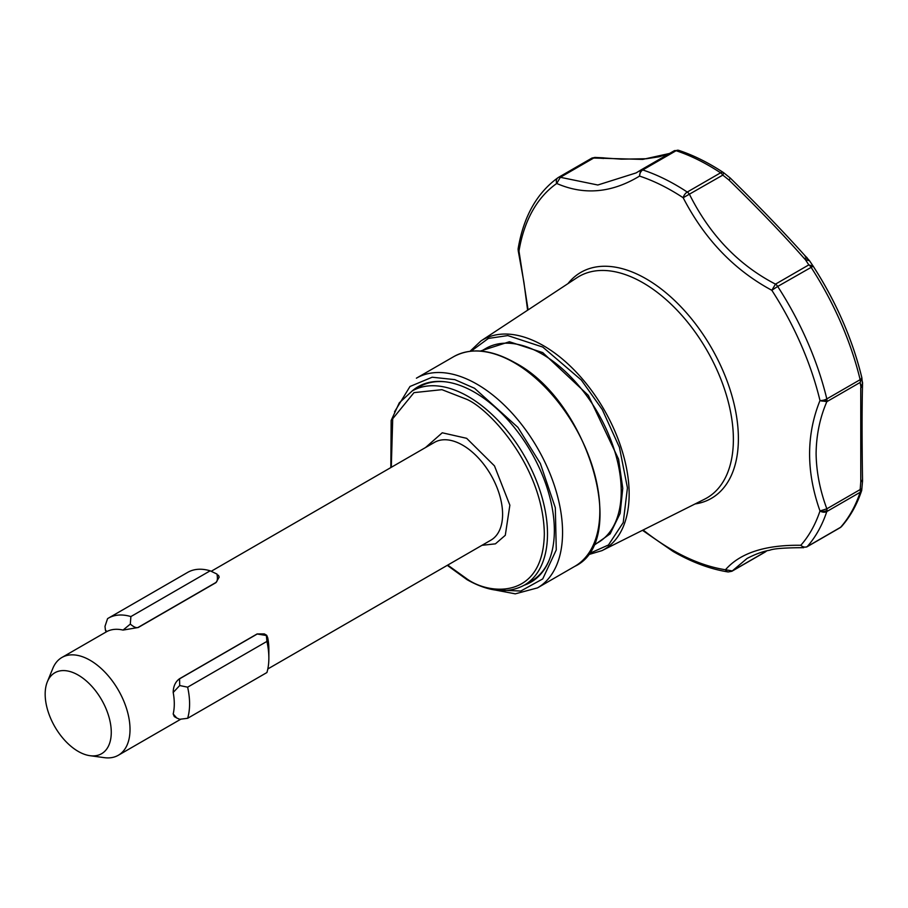 <?xml version="1.0" encoding="UTF-8"?>
<svg xmlns="http://www.w3.org/2000/svg" width="908" height="908" viewBox="0 0 908 908"><rect width="100%" height="100%" fill="white"/><g stroke="black" fill="none" stroke-linecap="round" stroke-linejoin="round"><path stroke-width="1.36" d="M189.59 703.859A67.26 38.84 -120 0 0 187.638 687.174L179.705 685.54L179.557 678.844L257.248 634L266.362 635.509L266.918 641.411A67.26 38.84 60 0 1 268.859 658.096A67.26 38.84 60 0 1 266.918 672.533L187.638 718.296A67.26 38.84 -120 0 0 189.59 703.859M173.19 713.983L176.697 717.978L174.291 716.582L173.19 713.983A56.444 32.586 -120 0 0 174.291 703.859A56.444 32.586 -120 0 0 173.19 692.464L179.705 685.54M425.534 447.542L442.253 432.787L466.644 438.314L494.485 465.906L509.865 505.189L505.291 535.3L495.416 543.847L481.978 545.311M480.389 351.055L509.399 341.749L542.746 352.599L588.339 395.377L618.586 459.187L622.763 488.288L620.141 513.383L610.153 533.847L592.969 546.048M861.783 377.478L860.171 382.438A5.607 3.235 -120 0 0 860.341 381.201A5.607 3.235 -120 0 0 860.148 379.68A5.607 2.088 -13.5 0 0 861.828 377.592A5.607 2.088 -13.5 0 0 861.783 377.478A221.824 128.073 -120 0 0 813.182 266.203L809.539 260.766L805.373 259.643L808.824 264.886L813.182 266.203L777.691 286.451A5.607 3.235 -120 0 0 775.489 284.136C738.533 264.988 709.852 235.059 689.467 194.335A5.607 3.235 -120 0 0 687.254 192.053A224.208 129.447 -120 0 0 664.906 179.126A224.208 129.447 -120 0 0 642.762 169.955A5.607 3.848 108.3 0 0 639.55 176.084C611.72 192.961 584.116 195.424 556.74 183.473A5.607 4.574 -125 0 1 558.023 177.684A5.607 4.574 -125 0 1 558.295 177.503A5.607 3.235 -120 0 1 558.443 177.412L591.766 158.174A5.607 3.235 -120 0 0 591.63 158.264L558.59 177.344M642.489 530.317L673.157 551.485C691.919 562.302 710.272 569.134 728.193 571.961A5.607 4.154 -81.2 0 1 725.469 569.747L732.291 570.928L747.046 558.465C755.308 554.152 762.868 551.394 769.734 550.214C773.764 548.568 785.08 547.728 803.705 547.683L800.822 545.277A5.607 4.495 41.5 0 0 807.269 546.548L840.592 527.298A5.607 4.495 41.5 0 0 841.512 526.561L840.116 527.696A5.607 3.235 -120 0 0 840.592 527.298A224.208 129.447 -120 0 0 860.148 492.295A5.607 3.235 -120 0 0 860.341 491.001A5.607 3.235 -120 0 0 860.171 489.56L861.783 488.901M862.589 383.335L860.75 387.784L860.773 481.785L862.532 481.161L861.692 490.49A5.607 4.075 -161.5 0 1 860.148 492.295L826.813 511.544A5.607 3.235 -120 0 0 827.006 510.307A5.607 3.235 -120 0 0 827.006 510.251A5.607 3.235 -120 0 0 826.836 508.809C819.913 490.082 816.337 471.627 816.099 453.433C816.349 434.955 819.924 417.703 826.836 401.676A5.607 3.235 -120 0 0 827.006 400.439A5.607 3.235 -120 0 0 827.006 400.383A5.607 3.235 -120 0 0 826.813 398.918L860.148 379.68A224.208 129.447 -120 0 0 811.014 267.202A5.607 3.235 -120 0 0 808.824 264.886L775.489 284.136L771.823 290.288C734.152 270.017 704.597 239.167 683.168 197.74A5.607 2.996 -56.6 0 1 687.254 192.053L720.589 172.815A5.607 2.996 -56.6 0 1 723.392 172.531A5.607 2.996 -56.6 0 1 723.71 172.815L723.392 172.531C708.422 162.657 693.519 155.257 678.685 150.342A5.607 3.848 108.3 0 0 676.097 150.717A5.607 3.235 -120 0 0 674.122 150.819A5.607 3.235 -120 0 0 674.031 150.876L640.889 170M862.589 382.892A5.607 3.257 179 0 1 862.6 383.085A5.607 3.257 179 0 1 862.555 383.551L860.829 386.57L860.171 382.438L826.836 401.676L819.992 400.553A5.607 2.088 -13.5 0 0 826.813 398.918A224.208 129.447 -120 0 0 777.691 286.451L771.823 290.288A219.815 126.916 -120 0 1 819.992 400.553C806.134 435 806.134 471.808 819.992 510.966L826.836 508.809L860.171 489.56L860.773 481.785L862.157 480.184M805.407 547.172L806.781 546.934A5.607 3.235 -120 0 0 807.269 546.548A224.208 129.447 -120 0 0 826.813 511.544A5.607 4.075 -161.5 0 1 819.992 510.966A5.607 3.484 177.4 0 0 827.006 510.307M640.412 170.307L636.111 172.917L597.827 185.005L560.35 177.298L556.74 183.473A219.815 126.916 -120 0 0 518.979 251.073A5.607 3.144 -177.8 0 1 518.093 249.28L518.162 248.576A5.607 3.745 9.4 0 0 518.979 251.073L518.093 249.28A5.607 3.144 -177.8 0 1 518.128 248.974M862.532 481.161L862.543 480.707C861.942 440.823 861.93 408.759 862.521 384.538L861.828 377.592C852.385 339.059 836.166 301.921 813.182 266.203M47.341 681.806L52.823 668.401A56.444 32.586 60 0 1 61.88 657.494A56.444 32.586 60 0 1 90.108 660.286A56.444 32.586 60 0 1 126.984 710.033A56.444 32.586 60 0 1 118.324 755.263A56.444 32.586 60 0 1 104.352 757.658L90.005 755.694A46.739 26.979 60 0 1 78.213 751.404A46.739 26.979 60 0 1 47.341 681.806A46.739 26.979 60 0 1 78.213 675.087A46.739 26.979 60 0 1 110.719 725.083A46.739 26.979 60 0 1 90.005 755.694M173.19 692.464C173.28 686.38 175.369 681.817 179.455 678.787L257.134 633.932L264.307 633.898L266.714 635.294L267.758 637.87A56.444 32.586 60 0 1 268.859 649.265L268.859 658.096M447.269 565.344L467.109 579.713C489.003 592.061 508.06 593.877 524.279 585.161L531.52 580.972A112.104 64.729 -120 0 0 549.317 559.805M412.096 391.03A112.842 65.149 60 0 1 446.1 381.905A112.842 65.149 60 0 1 554.357 530.476A112.842 65.149 60 0 1 549.113 560.315A112.842 65.149 60 0 1 524.2 585.206M518.979 251.073L528.093 309.889M807.121 257.77L805.6 256.34M594.865 157.424L593.684 158.049A5.607 3.235 -120 0 0 591.766 158.174L594.865 157.424L603.287 157.833L601.437 158.367L602.923 157.81M766.454 550.963L765.183 552.03A5.607 3.235 -120 0 0 765.626 551.678L732.291 570.928A5.607 3.235 -120 0 1 731.848 571.28L765.183 552.03M862.555 383.551L862.43 381.837M730.304 178.331L728.942 179.988L730.452 178.24C760.064 207.376 785.897 234.287 807.938 258.973A5.607 3.45 138.6 0 0 804.25 258.451L805.373 259.643L809.13 260.312M723.71 172.815L722.802 175.096L728.942 179.988C757.896 208.227 783.002 234.377 804.25 258.451M518.162 248.576C523.564 216.603 536.855 192.973 558.023 177.684L558.443 177.412A5.607 3.235 -120 0 1 560.35 177.298L593.684 158.049L642.728 159.399L669.536 153.463M603.287 157.833L604.683 158.003A5.607 3.144 95.3 0 0 603.105 158.559M862.521 384.538A5.607 4.574 -179 0 1 860.75 387.784M678.685 150.342L674.122 150.819L640.549 170.205L639.55 176.084A219.815 126.916 -120 0 1 661.251 185.073A219.815 126.916 -120 0 1 672.09 190.896A219.815 126.916 -120 0 1 683.168 197.74L722.802 175.096A5.607 3.235 -120 0 0 720.589 172.815A224.208 129.447 -120 0 0 676.097 150.717L642.762 169.955A5.607 3.235 -120 0 0 640.787 170.057A5.607 3.235 -120 0 0 640.696 170.114L636.395 172.758M643.136 530A219.815 126.916 -120 0 0 672.09 549.851A219.815 126.916 -120 0 0 725.469 569.747C740.156 552.949 765.274 544.8 800.822 545.277A219.815 126.916 -120 0 0 819.992 510.966M446.645 381.973A112.104 64.729 -120 0 0 419.417 386.797L412.175 390.985L399.259 402.88L391.155 420.483L390.826 467.575M130.309 624.091L130.888 616.577L210.168 570.814L216.967 574.06C217.818 578.736 217.455 581.551 215.866 582.516L138.186 627.371C136.552 628.257 133.93 627.167 130.309 624.091L123.045 630.084A56.444 32.586 -120 0 0 106.906 631.525L105.419 630.118L104.999 626.35L107.553 618.666A67.26 38.84 -120 0 1 108.392 618.144L187.672 572.38A67.26 38.84 60 0 1 210.168 570.814M130.888 616.577A67.26 38.84 -120 0 0 108.392 618.144M176.697 717.978L179.705 719.284L187.638 718.296M266.918 641.411L187.638 687.174M217.614 575.479L216.967 574.06M218.453 575.241L219.191 577.136L215.922 582.664L138.232 627.507L123.045 630.084M106.906 631.525L61.88 657.494M267.815 668.958L490.899 540.158A56.444 32.586 -120 0 0 499.559 494.928A56.444 32.586 -120 0 0 462.683 445.181A56.444 32.586 -120 0 0 434.455 442.389L211.189 571.291M524.279 585.161A112.104 64.729 -120 0 0 541.463 495.325A112.104 64.729 -120 0 0 468.233 396.535A112.104 64.729 -120 0 0 412.175 390.985M391.291 467.314L392.71 418.747L413.991 392.631L441.924 389.668L466.644 399.282C489.367 408.793 543.268 466.826 544.335 533.836C543.268 599.62 489.367 595.41 466.644 578.691L447.735 565.082M394.549 411.767L409.985 386.49L432.174 377.217L454.817 379.635L474.566 388.295L517.9 427.362L540.351 463.5L555.321 507.742L556.275 549.908L542.734 578.918L520.783 591.029L497.471 590.03M489.684 588.974L515.267 593.843L537.491 587.885A121.07 69.905 -120 0 0 562.563 532.463A121.07 69.905 -120 0 0 476.95 384.175A121.07 69.905 -120 0 0 416.409 378.182L453.671 356.674C470.821 347.389 491.183 349.364 514.768 362.61C587.941 400.405 629.868 540.771 574.741 566.376A121.07 69.905 -120 0 0 599.825 510.954A121.07 69.905 -120 0 0 514.212 362.667A121.07 69.905 -120 0 0 453.671 356.674M593.321 545.299L598.009 542.598A112.104 64.729 -120 0 0 621.22 491.273A112.104 64.729 -120 0 0 541.951 353.972A112.104 64.729 -120 0 0 485.894 348.422L481.217 351.124M471.116 351.158L488.391 338.423L507.788 335.585L542.746 347.06L581.313 380.032L602.299 409.621L619.438 447.383L627.439 487.868L623.229 522.577L608.462 544.982L588.146 554.039M543.495 345.71A121.127 69.927 -120 0 0 480.911 340.965L576.886 277.757A127.88 73.832 -120 0 1 642.955 282.774A127.88 73.832 -120 0 1 733.38 439.393A127.88 73.832 -120 0 1 704.687 499.128L601.97 550.634A121.127 69.927 -120 0 0 629.153 494.066A121.127 69.927 -120 0 0 543.495 345.71M567.931 283.659A130.491 75.341 60 0 1 646.121 278.824A130.491 75.341 60 0 1 734.799 407.136A130.491 75.341 60 0 1 695.108 503.94M827.006 400.383A5.607 2.974 -177.6 0 1 819.992 400.553M470.038 351.283L480.911 340.965M118.324 755.263L180.885 719.147M804.897 255.908L808.426 259.506M604.683 158.003L621.424 159.161L646.417 158.741L659.514 156.709L669.695 153.373M766.057 551.406L766.624 550.918M806.781 546.934L840.116 527.696M861.692 490.49C856.97 504.621 850.251 516.641 841.512 526.561M723.812 172.838L730.089 177.911M808.79 259.881L807.938 258.973M813.159 266.169L809.516 260.732M731.848 571.28L728.193 571.961M527.616 310.207L523.916 282.274L518.207 250.687M587.601 554.901L601.97 550.634M537.491 587.885L574.741 566.376M105.419 630.118L106.134 631.945"/></g></svg>
